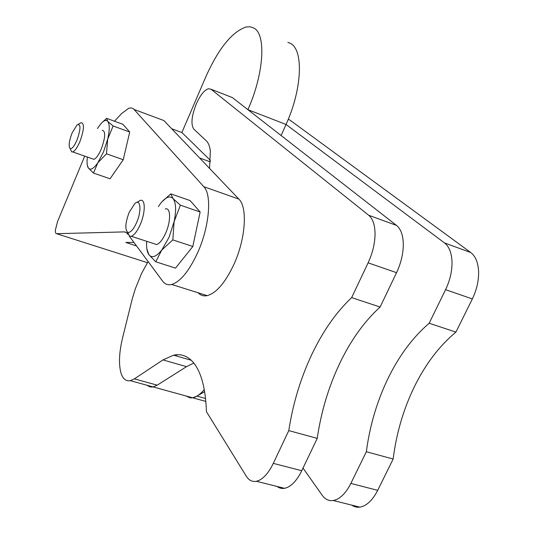 <?xml version="1.0" encoding="UTF-8"?>
<svg xmlns="http://www.w3.org/2000/svg" width="534" height="534" viewBox="0 0 534 534"><rect width="100%" height="100%" fill="white"/><g stroke="black" fill="none" stroke-linecap="round" stroke-linejoin="round"><path stroke-width="0.8" d="M204.642 391.629L196.953 396.121L192.62 397.783L190.051 397.837L185.999 395.961L190.765 397.903L192.62 397.783L153.098 386.923L149.747 386.836L146.863 385.208L151.336 387.07L153.098 386.923L130.356 380.669C125.79 381.476 122.593 378.666 120.771 372.245C118.608 363.4 119.215 351.953 122.58 337.902L132.118 299.42L135.229 289.068L141.563 273.428L148.125 261.567M288.247 119.316L289.755 119.976L470.741 252.515C475.507 256.173 478.13 262.494 478.597 271.479C478.831 280.624 476.742 289.775 472.33 298.94L455.929 332.101C439.455 345.785 425.651 363.894 414.517 386.436C403.504 409.031 396.382 433.234 393.157 459.046L377.685 490.346C373.42 498.716 368.433 504.069 362.733 506.406L359.916 507.166L356.779 507.213L353.828 506.379L351.646 505.097M455.929 332.101L429.162 323.25C412.889 337.208 399.178 355.591 388.044 378.399C377.017 401.261 369.782 425.711 366.344 451.737L350.858 483.41C346.599 491.881 341.667 497.321 336.066 499.724L333.309 500.512C328.884 501.152 325.186 499.41 322.222 495.298L303.018 468.078M287.873 42.326L290.342 43.361C303.739 49.662 302.231 89.178 286.037 124.475L444.535 242.943C449.161 246.574 451.651 252.909 452.018 261.947C452.138 271.152 449.995 280.397 445.576 289.668L429.162 323.25M193.802 363.053L186.513 366.651L157.236 385.168L153.098 386.923M230.675 96.914L232.343 97.562L396.535 225.421C400.887 228.986 403.143 235.34 403.304 244.479C403.23 253.797 400.981 263.202 396.555 272.687L380.115 307.03C364.228 321.488 350.718 340.378 339.577 363.681C328.537 387.037 321.094 411.934 317.243 438.367L288.781 430.611L273.295 463.365C269.043 472.129 264.277 477.81 258.997 480.406L256.407 481.281C252.282 482.042 248.917 480.366 246.314 476.241L206.424 411.634C205.563 387.724 200.984 371.09 192.687 361.738C187.18 355.798 180.819 353.615 173.597 355.183L162.97 359.923L134.381 378.86L130.356 380.669M317.243 438.367L301.75 470.721C297.491 479.372 292.665 484.965 287.265 487.489L284.615 488.336L281.685 488.456L278.955 487.675L276.966 486.421M380.115 307.03L351.666 297.618C336.019 312.383 322.629 331.561 311.489 355.15C300.448 378.8 292.879 403.951 288.781 430.611M209.548 168.39L210.356 151.082C209.762 146.269 208.434 142.878 206.358 140.909L193.835 129.155C190.705 124.535 191.526 116.138 196.292 103.956C200.23 95.226 204.255 90.146 208.373 88.724L211.057 89.251L368.707 215.255C372.899 218.786 375.015 225.148 375.048 234.346C374.861 243.731 372.545 253.223 368.113 262.835L351.666 297.618M393.157 459.046L366.344 451.737M72.07 133.026L77.05 124.883C80.928 123.534 80.928 128.554 77.05 139.941C74.373 146.042 72.097 148.946 70.208 148.646C68.359 146.57 68.979 141.363 72.07 133.026M78.398 124.195L81.155 122.68C84.572 123.374 84.165 129.642 79.946 141.497C77.377 147.491 74.974 150.968 72.744 151.936L71.71 151.916L70.461 149.193M92.195 158.732L93.937 159.339C96.247 158.418 98.697 154.987 101.28 149.046C105.478 137.285 105.779 131.03 102.194 130.269M127.953 234.326L125.977 232.257L124.395 231.896L56.604 233.698C55.643 233.632 55.249 232.35 55.416 229.854L57.565 221.55L84.699 156.115M159.339 118.862L163.858 120.544L238.872 199.095C247.723 207.326 245.653 238.845 233.959 264.317C225.375 282.553 216.47 292.992 207.245 295.636C203.634 296.383 200.617 295.435 198.187 292.792M114.51 121.238L121.632 113.515L128.807 108.222L131.217 107.921L133.346 108.709L203.821 186.706C212.078 194.79 209.441 226.549 197.774 252.422C189.216 270.952 180.519 281.638 171.694 284.475C167.956 285.363 164.939 284.248 162.623 281.138L129.235 236.061M129.195 212.305L134.862 203.514C140.589 198.127 141.87 210.81 136.604 222.591C133.34 229.687 130.383 232.924 127.726 232.317C124.822 229.34 125.316 222.671 129.195 212.305M136.811 202.413L140.182 200.45C145.508 198.294 145.635 212.432 140.222 224.594C137.251 231.249 134.288 235.147 131.337 236.288L129.535 236.228L127.392 232.123M153.692 243.591L156.649 244.559C159.706 243.464 162.723 239.626 165.707 233.051C171.134 221.023 170.746 206.925 165.233 208.974M146.703 241.308C146.309 247.202 146.943 251.534 148.606 254.297L148.792 254.578C151.836 258.416 156.142 256.927 161.709 250.126L169.011 237.363L174.117 221.623L172.836 239.886L161.709 250.126L155.774 261.793L148.792 254.578L146.863 248.857M87.396 157.056C86.755 162.209 87.042 165.814 88.25 167.863L88.35 168.016C90.426 170.553 93.583 168.804 97.822 162.777L103.496 151.936L107.701 139.1L106.48 153.812L97.822 162.777L93.47 173.069L88.35 168.016L87.329 165.22M102.114 122.473L106.633 118.354L107.761 121.372C106.126 119.636 103.79 120.47 100.766 123.875L97.422 128.547M107.761 121.372L113.121 125.991L107.701 139.1C109.737 130.076 109.757 124.168 107.761 121.372M106.633 118.354L122.92 124.309L129.722 132.031L123.234 159.726L106.48 153.812M129.722 132.031L113.121 125.991M123.234 159.726L110.051 178.783L93.47 173.069M161.842 201.892L170.767 193.869L173.043 198.601C170.039 195.531 166.061 196.919 161.094 202.766L158.304 206.618M173.043 198.601L180.399 205.196L174.117 221.623C176.394 210.343 176.04 202.673 173.043 198.601M170.767 193.869L190.091 200.564L200.157 211.991L192.814 246.481L172.836 239.886M200.157 211.991L180.399 205.196M192.814 246.481L175.512 268.121L155.774 261.793M133.947 242.423L125.81 242.456L136.55 245.934M210.496 160.487L181.88 132.512L177.862 131.024M204.282 389.573C200.217 394.386 196.332 397.122 192.62 397.783L205.857 401.421M176.727 354.736L176.287 355.958M171.668 128.727L181.88 132.512L205.79 76.889C218.546 48.46 231.983 31.826 246.107 26.987L250.172 26.787L253.77 28.015C266.353 33.982 264.056 73.752 247.889 109.67L286.037 124.475L281.098 135.529M205.57 398.498L196.953 396.121M377.685 490.346L350.858 483.41M470.741 252.515L444.535 242.943M157.236 385.168L134.381 378.86M301.75 470.721L273.295 463.365M396.535 225.421L368.707 215.255M232.343 97.562L211.057 89.251M396.555 272.687L368.113 262.835M186.513 366.651L162.97 359.923M289.755 119.976L288.22 119.376M472.33 298.94L445.576 289.668M147.431 262.668L56.604 233.698M238.872 199.095L203.821 186.706M163.858 120.544L134.254 109.523M126.465 232.577L124.395 231.896M210.389 161.909L199.616 157.991M284.615 488.336L256.407 481.281M191.272 360.276L173.597 355.183M359.916 507.166L333.309 500.512M131.337 236.288L156.649 244.559M127.726 232.317L129.535 236.228M207.245 295.636L171.694 284.475M72.744 151.936L93.937 159.339M70.208 148.646L71.71 151.916"/></g></svg>
